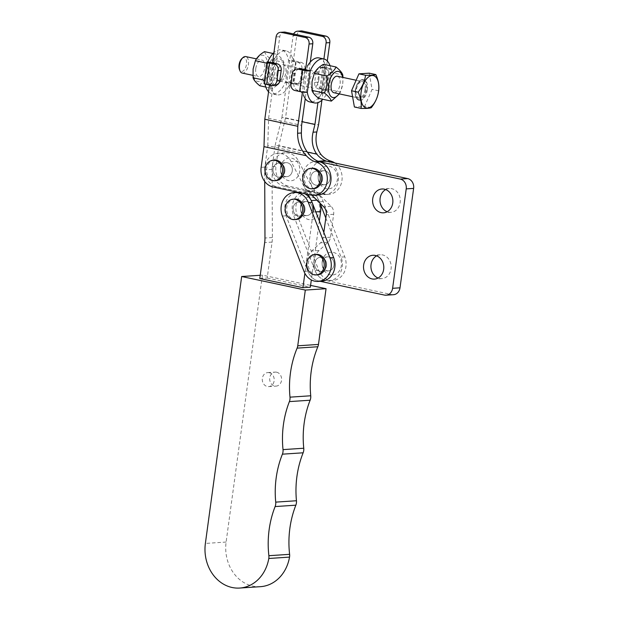 <?xml version="1.0" encoding="UTF-8"?>
<svg xmlns="http://www.w3.org/2000/svg" width="619" height="619" viewBox="0 0 619 619"><rect width="100%" height="100%" fill="white"/><g stroke="black" fill="none" stroke-linecap="round" stroke-linejoin="round"><path stroke-width="0.46" stroke-dasharray="3.1 2.32" d="M279.927 163.23A7.026 5.966 86.2 0 1 284.957 170.573A7.026 5.966 86.2 0 1 279.455 177.15A7.026 5.966 86.2 0 1 278.055 177.042A7.026 5.966 86.2 0 1 273.025 169.707A7.026 5.966 86.2 0 1 278.527 163.13A7.026 5.966 86.2 0 1 279.927 163.23A7.026 5.966 86.2 0 1 284.957 170.573A7.026 5.966 86.2 0 1 279.455 177.15A7.026 5.966 86.2 0 1 278.047 177.042A7.026 5.966 86.2 0 1 273.025 169.707A7.026 5.966 86.2 0 1 278.527 163.13A7.026 5.966 86.2 0 1 279.935 163.238M287.34 162.743A7.026 5.966 86.2 0 1 292.361 170.078A7.026 5.966 86.2 0 1 286.868 176.655A7.026 5.966 86.2 0 1 285.46 176.554A7.026 5.966 86.2 0 1 280.438 169.211A7.026 5.966 86.2 0 1 285.932 162.642A7.026 5.966 86.2 0 1 287.34 162.743A7.026 5.966 86.2 0 1 292.361 170.086A7.026 5.966 86.2 0 1 286.868 176.655A7.026 5.966 86.2 0 1 285.452 176.554A7.026 5.966 86.2 0 1 280.438 169.211A7.026 5.966 86.2 0 1 285.932 162.642A7.026 5.966 86.2 0 1 287.34 162.743M300.006 202.158A7.026 5.966 86.2 0 1 305.035 209.493A7.026 5.966 86.2 0 1 299.534 216.07A7.026 5.966 86.2 0 1 298.134 215.969A7.026 5.966 86.2 0 1 293.104 208.626A7.026 5.966 86.2 0 1 298.606 202.057A7.026 5.966 86.2 0 1 300.006 202.158A7.026 5.966 -93.8 0 0 298.606 202.057A7.026 5.966 -93.8 0 0 293.104 208.626A7.026 5.966 -93.8 0 0 298.126 215.969A7.026 5.966 -93.8 0 0 299.534 216.07A7.026 5.966 -93.8 0 0 305.035 209.501A7.026 5.966 -93.8 0 0 300.014 202.158M307.419 201.662A7.026 5.966 86.2 0 1 312.44 209.005A7.026 5.966 86.2 0 1 306.939 215.574A7.026 5.966 86.2 0 1 305.538 215.474A7.026 5.966 86.2 0 1 300.517 208.139A7.026 5.966 86.2 0 1 306.01 201.562A7.026 5.966 86.2 0 1 307.419 201.662A7.026 5.966 -93.8 0 0 306.01 201.562A7.026 5.966 -93.8 0 0 300.517 208.131A7.026 5.966 -93.8 0 0 305.531 215.474A7.026 5.966 -93.8 0 0 306.939 215.574A7.026 5.966 -93.8 0 0 312.44 209.005A7.026 5.966 -93.8 0 0 307.419 201.662M259.794 278.511L267.199 278.024L272.081 242.091A28.095 23.847 -93.8 0 0 272.383 237.534L272.074 169.366A16.852 14.307 86.2 0 1 285.282 152.831A16.852 14.307 86.2 0 1 288.647 153.071A16.852 14.307 86.2 0 1 298.598 161.141L318.677 200.061A16.852 14.307 86.2 0 1 319.922 203.102M264.723 181.483L264.669 169.861A16.852 14.307 86.2 0 1 277.869 153.319A16.852 14.307 86.2 0 1 281.243 153.566A16.852 14.307 86.2 0 1 291.193 161.636L308.138 194.482M260.452 586.673A37.921 32.196 86.2 0 1 226.113 542.051L262.41 275.138L310.583 285.398M262.41 275.138L260.235 275.285M267.199 278.024L310.336 287.208M319.342 220.952L311.326 279.935M315.814 211.899L313.214 212.077L304.881 273.335M276.585 372.197A7.026 5.966 86.2 0 1 281.614 379.54A7.026 5.966 86.2 0 1 276.113 386.109A7.026 5.966 86.2 0 1 274.712 386.008A7.026 5.966 86.2 0 1 269.683 378.673A7.026 5.966 86.2 0 1 275.184 372.096A7.026 5.966 86.2 0 1 276.585 372.197M269.18 372.692A7.026 5.966 86.2 0 1 274.209 380.027A7.026 5.966 86.2 0 1 268.708 386.604A7.026 5.966 86.2 0 1 267.307 386.504A7.026 5.966 86.2 0 1 262.278 379.161A7.026 5.966 86.2 0 1 267.779 372.592A7.026 5.966 86.2 0 1 269.18 372.692M321.617 257.45A7.026 5.966 -93.8 0 0 320.201 257.349A7.026 5.966 -93.8 0 0 314.707 263.918A7.026 5.966 -93.8 0 0 319.729 271.261A7.026 5.966 -93.8 0 0 321.137 271.362A7.026 5.966 -93.8 0 0 326.631 264.793A7.026 5.966 -93.8 0 0 321.617 257.45A7.026 5.966 86.2 0 1 326.631 264.793A7.026 5.966 86.2 0 1 321.137 271.362A7.026 5.966 86.2 0 1 319.729 271.261A7.026 5.966 86.2 0 1 314.707 263.918A7.026 5.966 86.2 0 1 320.201 257.349A7.026 5.966 86.2 0 1 321.617 257.45M329.022 256.962A7.026 5.966 -93.8 0 0 327.613 256.854A7.026 5.966 -93.8 0 0 322.112 263.431A7.026 5.966 -93.8 0 0 327.134 270.766A7.026 5.966 -93.8 0 0 328.542 270.874A7.026 5.966 -93.8 0 0 334.043 264.298A7.026 5.966 -93.8 0 0 329.022 256.962A7.026 5.966 86.2 0 1 334.043 264.298A7.026 5.966 86.2 0 1 328.542 270.874A7.026 5.966 86.2 0 1 327.134 270.766A7.026 5.966 86.2 0 1 322.112 263.431A7.026 5.966 86.2 0 1 327.613 256.854A7.026 5.966 86.2 0 1 329.022 256.962M296.044 219.544A10.252 8.705 86.2 0 1 293.986 219.389A10.252 8.705 86.2 0 1 286.659 208.673A10.252 8.705 86.2 0 1 294.683 199.078M317.648 274.836A10.252 8.705 86.2 0 1 315.589 274.681A10.252 8.705 86.2 0 1 308.262 263.965A10.252 8.705 86.2 0 1 316.286 254.37M321.787 281.173A16.852 14.307 86.2 0 1 307.682 271.114L286.079 215.814A16.852 14.307 86.2 0 1 293.042 193.631A16.852 14.307 86.2 0 1 297.948 192.246A16.852 14.307 86.2 0 1 304.78 193.762M322.205 261.566A11.413 9.687 86.2 0 1 333.316 252.397A11.413 9.687 86.2 0 1 341.355 265.667A11.413 9.687 86.2 0 1 330.244 274.836A11.413 9.687 86.2 0 1 322.205 261.566M300.602 206.274A11.413 9.687 86.2 0 1 311.713 197.105A11.413 9.687 86.2 0 1 319.752 210.375A11.413 9.687 86.2 0 1 308.641 219.544A11.413 9.687 86.2 0 1 300.602 206.274M304.153 192.896A16.852 14.307 86.2 0 1 309.059 191.503A16.852 14.307 86.2 0 1 323.172 201.57L344.775 256.862A16.852 14.307 86.2 0 1 332.898 280.438A16.852 14.307 86.2 0 1 318.785 270.371L297.19 215.079A16.852 14.307 86.2 0 1 304.153 192.896M325.803 218.035L341.069 257.109A16.852 14.307 86.2 0 1 329.2 280.686A16.852 14.307 86.2 0 1 315.086 270.619L293.483 215.327A16.852 14.307 86.2 0 1 300.447 193.136A16.852 14.307 86.2 0 1 305.36 191.751A16.852 14.307 86.2 0 1 319.466 201.817L320.008 203.187M323.164 184.632A7.026 5.966 86.2 0 1 318.143 177.297A7.026 5.966 86.2 0 1 323.644 170.72A7.026 5.966 86.2 0 1 325.052 170.829A7.026 5.966 86.2 0 1 330.066 178.164A7.026 5.966 86.2 0 1 324.573 184.741A7.026 5.966 86.2 0 1 323.164 184.632A7.026 5.966 86.2 0 1 318.143 177.297A7.026 5.966 86.2 0 1 323.644 170.72A7.026 5.966 86.2 0 1 325.052 170.829A7.026 5.966 86.2 0 1 330.066 178.164A7.026 5.966 86.2 0 1 324.573 184.741A7.026 5.966 86.2 0 1 323.164 184.632M315.752 185.127A7.026 5.966 86.2 0 1 310.738 177.785A7.026 5.966 86.2 0 1 316.232 171.215A7.026 5.966 86.2 0 1 317.648 171.316A7.026 5.966 86.2 0 1 322.661 178.659A7.026 5.966 86.2 0 1 317.168 185.228A7.026 5.966 86.2 0 1 315.752 185.127A7.026 5.966 86.2 0 1 310.738 177.785A7.026 5.966 86.2 0 1 316.232 171.215A7.026 5.966 86.2 0 1 317.648 171.316A7.026 5.966 86.2 0 1 322.661 178.659A7.026 5.966 86.2 0 1 317.168 185.228A7.026 5.966 86.2 0 1 315.752 185.127M312.316 168.236A10.252 8.705 -93.8 0 0 304.293 177.831A10.252 8.705 -93.8 0 0 311.62 188.547A10.252 8.705 -93.8 0 0 313.678 188.702M274.612 160.159A10.252 8.705 -93.8 0 0 266.58 169.745A10.252 8.705 -93.8 0 0 273.908 180.469A10.252 8.705 -93.8 0 0 275.966 180.616M280.523 167.347A11.413 9.687 86.2 0 1 291.634 158.178A11.413 9.687 86.2 0 1 299.673 171.455A11.413 9.687 86.2 0 1 288.562 180.624A11.413 9.687 86.2 0 1 280.523 167.347M318.236 175.432A11.413 9.687 86.2 0 1 329.347 166.263A11.413 9.687 86.2 0 1 337.386 179.533A11.413 9.687 86.2 0 1 326.275 188.702A11.413 9.687 86.2 0 1 318.236 175.432M326.909 161.273A25.286 21.464 -93.8 0 0 327.312 161.397A16.852 14.307 86.2 0 1 338.392 179.34A16.852 14.307 86.2 0 1 325.223 194.552A16.852 14.307 86.2 0 1 321.834 194.304L284.129 186.218A16.852 14.307 86.2 0 1 272.259 166.619L275.184 145.217L307.295 152.104M275.184 145.217L281.931 117.409L302.095 121.726M323.899 58.967L317.918 102.661M281.931 117.409L293.112 35.794A5.617 4.766 86.2 0 1 293.654 33.968M327.296 60.971L321.926 100.17M293.112 35.794L296.818 35.546L285.545 117.842L318.537 124.914M296.818 35.546A5.617 4.766 86.2 0 1 301.159 30.95M285.545 117.842L278.798 145.658L321.16 154.735M278.798 145.658L275.958 166.372A16.852 14.307 -93.8 0 0 287.827 185.971L325.54 194.057A16.852 14.307 -93.8 0 0 328.929 194.304A16.852 14.307 -93.8 0 0 341.796 181.452A16.852 14.307 -93.8 0 0 334.802 162.967M317.818 195.039A16.852 14.307 86.2 0 1 314.429 194.792L276.724 186.706A16.852 14.307 86.2 0 1 264.847 167.107L267.779 145.713L309.322 154.618M267.779 145.713L268.6 118.291L301.6 125.363M310.266 62.101L305.26 98.63M268.6 118.291L279.78 36.676A5.617 4.766 86.2 0 1 284.121 32.08M305.523 69.916L302.498 91.999M272.53 62.844L269.489 85.043M276.987 73.143A8.426 4.325 102.1 0 0 279.664 81.089A8.426 4.325 102.1 0 0 285.877 72.555A8.426 4.325 102.1 0 0 283.2 64.608A8.426 4.325 102.1 0 0 276.987 73.143M318.87 79.627A8.426 4.325 -77.9 0 1 312.657 88.161A8.426 4.325 -77.9 0 1 309.98 80.222A8.426 4.325 -77.9 0 1 316.193 71.68A8.426 4.325 -77.9 0 1 318.87 79.627M326.174 80.462A13.347 6.855 -77.9 0 1 317.346 94.049A13.347 6.855 -77.9 0 1 312.108 81.399A13.347 6.855 -77.9 0 1 320.936 67.819A13.347 6.855 -77.9 0 1 326.174 80.462M323.42 64.291C324.186 66.635 326.437 69.305 330.175 72.291L327.884 80.578L327.838 89.353C323.335 92.045 320.309 95.071 318.746 98.413M339.065 93.825A13.347 6.855 102.1 0 0 342.671 84.006A13.347 6.855 102.1 0 0 342.601 77.344M339.413 93.902L340.45 92.061L342.748 83.766L342.98 77.421M367.353 89.709A10.531 5.409 -77.9 0 1 359.593 100.379A10.531 5.409 -77.9 0 1 356.242 90.451A10.531 5.409 -77.9 0 1 364.011 79.781A10.531 5.409 -77.9 0 1 367.353 89.709M337.401 76.23A8.426 4.325 -77.9 0 1 340.079 84.176A8.426 4.325 -77.9 0 1 333.873 92.711M365.063 89.531A8.426 4.325 -77.9 0 1 358.858 98.065A8.426 4.325 -77.9 0 1 356.18 90.119A8.426 4.325 -77.9 0 1 362.386 81.584A8.426 4.325 -77.9 0 1 365.063 89.531M242.191 73.057A8.426 4.325 102.1 0 0 248.405 64.523A8.426 4.325 102.1 0 0 245.728 56.577M255.779 68.601A8.426 4.325 102.1 0 0 258.456 76.547A8.426 4.325 102.1 0 0 264.661 68.005A8.426 4.325 102.1 0 0 261.984 60.066A8.426 4.325 102.1 0 0 255.779 68.601M241.851 58.612A7.026 3.606 -77.9 0 1 246.486 64.322A7.026 3.606 -77.9 0 1 243.321 70.852A7.026 3.606 -77.9 0 1 239.491 69.614M267.253 67.835A13.347 6.855 -77.9 0 1 258.425 81.422A13.347 6.855 -77.9 0 1 253.186 68.771A13.347 6.855 -77.9 0 1 262.015 55.184A13.347 6.855 -77.9 0 1 267.253 67.835M264.499 51.656C265.265 54 267.516 56.669 271.254 59.664L268.963 67.951L268.917 76.725C264.414 79.418 261.388 82.435 259.825 85.778M269.683 72.307A13.347 6.855 102.1 0 0 274.921 84.958A13.347 6.855 102.1 0 0 283.757 71.371A13.347 6.855 102.1 0 0 278.511 58.72A13.347 6.855 102.1 0 0 269.683 72.307M267.981 72.191L265.683 80.478C269.404 83.457 271.656 86.126 272.437 88.486C276.941 85.786 279.974 82.768 281.529 79.425L283.827 71.139L283.866 62.364C283.1 60.02 280.848 57.35 277.111 54.364C275.571 57.691 272.538 60.708 268.019 63.424L267.981 72.191M266.812 63.161L268.019 63.424M273.033 53.489L277.111 54.364M271.254 59.664L283.866 62.364M268.917 76.725L281.529 79.425M265.837 87.07L272.437 88.486M264.475 80.222L265.683 80.478M369.203 73.166L372.058 89.399L364.661 106.306L354.401 106.986M371.276 107.721L364.661 106.306M378.673 90.815L372.058 89.399M330.175 72.291L342.787 75M327.838 89.353L340.45 92.061M319.141 57.946A22.477 11.544 -77.9 0 1 325.315 64.716L321.315 93.949A22.477 11.544 -77.9 0 1 309.717 101.895M321.315 93.949L321.988 92.022L320.975 89.422L328.047 90.939A22.477 11.544 -77.9 0 1 322.824 99.288M330.02 65.707A22.477 11.544 -77.9 0 1 330.972 69.545A5.617 0.696 7.8 0 0 331.83 69.297A5.617 0.696 7.8 0 0 329.223 68.338L326.29 89.732A5.617 0.696 -172.2 0 1 328.898 90.691A5.617 0.696 -172.2 0 1 328.047 90.939L330.972 69.545L323.907 68.036L325.493 66.395L325.315 64.716M294.915 90.498L300.238 90.807L303.534 95.125L307.542 65.9C306.591 67.757 305.128 68.926 303.171 69.413L300.238 90.807L307.31 92.316M316.077 72.044L314.661 82.389A5.617 4.766 -93.8 0 0 318.615 88.919L320.975 89.422L323.907 68.036L321.547 67.525A5.617 4.766 -93.8 0 0 320.418 67.448A5.617 4.766 -93.8 0 0 316.077 72.044L319.04 71.843A5.617 4.766 86.2 0 1 323.381 67.247A5.617 4.766 86.2 0 1 324.511 67.332L329.223 68.338M318.615 88.919L321.578 88.718L326.29 89.732M321.578 88.718A5.617 4.766 86.2 0 1 317.624 82.188L319.04 71.843M297.878 90.297A5.617 4.766 86.2 0 1 293.924 83.766L295.34 73.421A5.617 4.766 86.2 0 1 299.681 68.825M292.323 57.644A22.477 11.544 102.1 0 0 286.14 50.874A22.477 11.544 102.1 0 0 274.55 58.828L270.542 88.053A22.477 11.544 102.1 0 0 276.724 94.823A22.477 11.544 102.1 0 0 288.315 86.869L292.323 57.644L295.619 61.97L288.555 60.453A22.477 11.544 102.1 0 0 281.428 49.868A22.477 11.544 102.1 0 0 273.931 52.607M270.542 88.053L270.364 86.374L271.958 84.741L264.886 83.225A22.477 11.544 102.1 0 0 265.025 84.022M268.561 91.798A22.477 11.544 102.1 0 0 272.004 93.817A22.477 11.544 102.1 0 0 285.622 81.847A5.617 0.696 -172.2 0 1 293.298 82.66L296.23 61.266A5.617 0.696 7.8 0 0 288.555 60.453L285.622 81.847L292.694 83.364C290.729 83.851 289.274 85.02 288.315 86.869M275.44 85.329A5.617 4.766 86.2 0 1 274.31 85.244L271.958 84.741L274.882 63.347L273.877 60.755L274.55 58.828M264.034 83.472A5.617 0.696 -172.2 0 1 264.886 83.225L267.818 61.83M300.517 79.356L301.933 69.011A5.617 4.766 -93.8 0 0 297.979 62.473L295.619 61.97L292.694 83.364L295.046 83.867A5.617 4.766 -93.8 0 0 296.176 83.952A5.617 4.766 -93.8 0 0 300.517 79.356L303.48 79.155A5.617 4.766 86.2 0 1 299.139 83.751A5.617 4.766 86.2 0 1 298.01 83.673L293.298 82.66M297.979 62.473L300.942 62.279L296.23 61.266M300.942 62.279A5.617 4.766 86.2 0 1 304.896 68.81L303.48 79.155M385.699 189.576A11.939 10.136 86.2 0 1 389.351 188.501A11.939 10.136 86.2 0 1 391.75 188.679A11.939 10.136 86.2 0 1 400.276 201.16A11.939 10.136 86.2 0 1 390.937 212.325A11.939 10.136 86.2 0 1 388.531 212.155A11.939 10.136 86.2 0 1 387.177 211.744M376.623 255.856A11.939 10.136 86.2 0 1 380.267 254.78A11.939 10.136 86.2 0 1 382.674 254.958A11.939 10.136 86.2 0 1 391.2 267.439A11.939 10.136 86.2 0 1 381.853 278.604A11.939 10.136 86.2 0 1 379.455 278.434A11.939 10.136 86.2 0 1 378.093 278.024M311.914 195.233L307.658 191.054A16.852 14.307 86.2 0 1 303.031 172.856A16.852 14.307 86.2 0 1 315.582 161.404A16.852 14.307 86.2 0 1 318.971 161.652L319.505 161.768M320.085 281.289L318.398 280.925A16.852 14.307 86.2 0 1 306.831 268.321A16.852 14.307 86.2 0 1 311.69 251.012L320.534 242.857A8.426 7.157 -93.8 0 0 323.11 237.704L323.83 232.434M393.491 294.706A8.426 7.157 86.2 0 1 391.796 294.582L325.811 280.438A16.852 14.307 86.2 0 1 314.235 267.834A16.852 14.307 86.2 0 1 319.094 250.517L327.938 242.369A8.426 7.157 -93.8 0 0 330.515 237.209L333.656 214.259A8.426 7.157 -93.8 0 0 331.111 206.328L315.063 190.559A16.852 14.307 86.2 0 1 310.436 172.361A16.852 14.307 86.2 0 1 322.986 160.909M298.598 161.141L291.193 161.636M226.113 542.051L205.376 543.436M272.081 242.091L264.677 242.586M272.383 237.534L264.978 238.029M272.074 169.366L264.669 169.861M318.677 200.061L316.943 200.177M282.372 216.062L286.079 215.814M323.172 201.57L319.466 201.817M318.785 270.371L315.086 270.619M344.775 256.862L341.069 257.109M297.19 215.079L293.483 215.327M303.975 271.362L307.682 271.114M284.129 186.218L287.827 185.971M321.834 194.304L325.54 194.057M272.259 166.619L275.958 166.372M314.429 194.792L310.73 195.039M276.724 186.706L273.018 186.953M264.847 167.107L261.148 167.354M279.78 36.676L276.082 36.923M355.538 90.297A10.531 5.409 102.1 0 0 358.881 100.224A10.531 5.409 102.1 0 0 366.649 89.554A10.531 5.409 102.1 0 0 363.299 79.627A10.531 5.409 102.1 0 0 355.538 90.297M365.875 89.476A9.974 5.122 -77.9 0 1 359.275 99.628A9.974 5.122 -77.9 0 1 355.36 90.173A9.974 5.122 -77.9 0 1 361.96 80.021A9.974 5.122 -77.9 0 1 365.875 89.476M324.511 67.332L321.547 67.525M317.624 82.188L314.661 82.389M292.377 73.615L295.34 73.421M293.924 83.766L290.961 83.96M274.31 85.244L271.346 85.445M298.01 83.673L295.046 83.867M304.896 68.81L301.933 69.011M325.811 280.438L318.398 280.925M391.796 294.582L384.391 295.07M319.094 250.517L311.69 251.012M327.938 242.369L320.534 242.857M330.515 237.209L323.11 237.704M333.656 214.259L326.252 214.754M331.111 206.328L323.706 206.823M315.063 190.559L307.658 191.054M286.868 176.655L279.455 177.15L286.868 176.655M306.939 215.574L299.534 216.07L306.939 215.574M285.282 152.831L277.869 153.319M306.01 201.562L298.606 202.057L306.01 201.562M285.932 162.642L278.527 163.13L285.932 162.642M268.708 386.604L276.113 386.109M267.779 372.592L275.184 372.096M320.201 257.349L327.613 256.854L320.201 257.349M309.059 191.503L305.36 191.751M332.898 280.438L329.2 280.686M321.137 271.362L328.542 270.874L321.137 271.362M323.644 170.72L316.232 171.215L323.644 170.72M325.223 194.552L328.929 194.304M324.573 184.741L317.168 185.228L324.573 184.741M279.664 81.089L312.657 88.161M359.593 100.379L358.881 100.224C355.933 99.179 354.733 95.837 355.275 90.204C356.691 83.147 359.368 79.627 363.299 79.627L364.011 79.781M352.59 96.726L358.858 98.065M252.877 75.348L258.456 76.547M256.444 58.875L261.984 60.066M356.142 80.246L362.386 81.584M331.83 69.297L328.898 90.691M321.988 92.022L325.493 66.395M323.381 67.247L320.418 67.448M283.2 64.608L316.193 71.68M286.14 50.874L281.428 49.868M276.724 94.823L272.004 93.817M270.364 86.374L273.877 60.755M296.176 83.952L299.139 83.751M390.937 212.325L383.525 212.82M381.853 278.604L374.449 279.099M318.058 161.242L315.582 161.404M380.267 254.78L372.862 255.276M389.351 188.501L381.946 188.996"/><path stroke-width="0.93" d="M241.665 276.515L305.314 290.071L297.739 345.812A8.426 7.157 86.2 0 1 297.112 348.133A89.894 76.315 -93.8 0 0 289.986 397.158A8.426 7.157 86.2 0 1 289.39 401.599A89.894 76.315 -93.8 0 0 283.022 449.618A8.426 7.157 86.2 0 1 282.403 454.176A89.894 76.315 -93.8 0 0 275.718 502.125A8.426 7.157 86.2 0 1 275.115 506.566A89.894 76.315 -93.8 0 0 268.87 555.707A8.426 7.157 86.2 0 1 268.793 558.485A37.921 32.196 86.2 0 1 239.715 588.05A37.921 32.196 86.2 0 1 205.376 543.436L241.665 276.515L260.235 275.285M310.583 285.398L326.051 288.694L305.314 290.071M264.723 181.483L264.978 238.029A28.095 23.847 -93.8 0 1 264.677 242.586L259.794 278.511L302.931 287.703L310.336 287.208L311.326 279.935M326.051 288.694L318.476 344.427A8.426 7.157 86.2 0 1 317.849 346.748A89.894 76.315 -93.8 0 0 310.73 395.781A8.426 7.157 86.2 0 1 310.127 400.222A89.894 76.315 -93.8 0 0 303.759 448.233A8.426 7.157 86.2 0 1 303.14 452.799A89.894 76.315 -93.8 0 0 296.455 500.748A8.426 7.157 86.2 0 1 295.851 505.181A89.894 76.315 -93.8 0 0 289.607 554.33A8.426 7.157 86.2 0 1 289.53 557.108A37.921 32.196 86.2 0 1 260.452 586.673L239.715 588.05M319.922 203.102A16.852 14.307 86.2 0 1 320.619 211.582L319.342 220.952M304.881 273.335L302.931 287.703M308.138 194.482L311.272 200.556A16.852 14.307 86.2 0 1 313.214 212.077M292.508 219.49A10.252 8.705 86.2 0 1 285.181 208.773A10.252 8.705 86.2 0 1 293.205 199.179A10.252 8.705 86.2 0 1 295.263 199.326A10.252 8.705 86.2 0 1 302.59 210.042A10.252 8.705 86.2 0 1 294.567 219.637A10.252 8.705 86.2 0 1 292.508 219.49M293.205 199.179L294.683 199.078A10.252 8.705 86.2 0 1 296.749 199.225A10.252 8.705 86.2 0 1 304.076 209.949A10.252 8.705 86.2 0 1 296.044 219.544L294.567 219.637M314.104 274.782A10.252 8.705 86.2 0 1 306.784 264.065A10.252 8.705 86.2 0 1 314.808 254.471A10.252 8.705 86.2 0 1 316.866 254.626A10.252 8.705 86.2 0 1 324.194 265.342A10.252 8.705 86.2 0 1 316.17 274.937A10.252 8.705 86.2 0 1 314.104 274.782M314.808 254.471L316.286 254.37A10.252 8.705 86.2 0 1 318.352 254.525A10.252 8.705 86.2 0 1 325.671 265.242A10.252 8.705 86.2 0 1 317.648 274.836L316.17 274.937M282.372 216.062A16.852 14.307 86.2 0 1 289.336 193.879A16.852 14.307 86.2 0 1 294.249 192.494A16.852 14.307 86.2 0 1 308.363 202.552L329.958 257.844A16.852 14.307 86.2 0 1 318.089 281.421A16.852 14.307 86.2 0 1 303.975 271.362L282.372 216.062M320.008 203.187L325.803 218.035M304.78 193.762A16.852 14.307 86.2 0 1 312.061 202.305L333.664 257.605A16.852 14.307 86.2 0 1 321.787 281.173L318.089 281.421M310.134 188.648A10.252 8.705 86.2 0 1 302.815 177.932A10.252 8.705 86.2 0 1 310.839 168.337A10.252 8.705 86.2 0 1 312.897 168.492A10.252 8.705 86.2 0 1 320.224 179.208A10.252 8.705 86.2 0 1 312.2 188.803A10.252 8.705 86.2 0 1 310.134 188.648M312.2 188.803L313.678 188.702A10.252 8.705 -93.8 0 0 321.702 179.108A10.252 8.705 -93.8 0 0 314.375 168.391A10.252 8.705 -93.8 0 0 312.316 168.236L310.839 168.337M272.43 180.562A10.252 8.705 86.2 0 1 265.102 169.846A10.252 8.705 86.2 0 1 273.126 160.251A10.252 8.705 86.2 0 1 275.192 160.406A10.252 8.705 86.2 0 1 282.512 171.123A10.252 8.705 86.2 0 1 274.488 180.717A10.252 8.705 86.2 0 1 272.43 180.562M274.488 180.717L275.966 180.616A10.252 8.705 -93.8 0 0 283.997 171.022A10.252 8.705 -93.8 0 0 276.67 160.306A10.252 8.705 -93.8 0 0 274.612 160.159L273.126 160.251M307.295 152.104L316.727 154.123A25.286 21.464 -93.8 0 0 326.909 161.273M302.095 121.726L314.932 124.481L313.052 132.211C311.225 140.528 312.456 147.833 316.727 154.123M293.654 33.968A5.617 4.766 86.2 0 1 297.453 31.198A5.617 4.766 86.2 0 1 298.582 31.283L322.151 36.328A5.617 4.766 86.2 0 1 326.105 42.866L323.899 58.967M317.918 102.661L314.932 124.481M297.453 31.198L301.159 30.95A5.617 4.766 86.2 0 1 302.289 31.035L325.857 36.088A5.617 4.766 86.2 0 1 329.811 42.618L327.296 60.971M321.926 100.17L318.537 124.914L316.827 131.963C314.932 140.753 316.371 148.351 321.16 154.735A25.286 21.464 86.2 0 0 331.018 161.157A16.852 14.307 -93.8 0 1 334.802 162.967M305.26 98.63L301.6 125.363L301.368 132.992C301.306 141.186 303.96 148.398 309.322 154.618A25.286 21.464 -93.8 0 0 319.907 161.892A16.852 14.307 86.2 0 1 330.987 179.835A16.852 14.307 86.2 0 1 317.818 195.039L314.119 195.287A16.852 14.307 -93.8 0 0 327.281 180.075A16.852 14.307 -93.8 0 0 316.208 162.139A25.286 21.464 86.2 0 1 306.351 155.725C300.47 149.403 297.553 141.913 297.592 133.24L297.801 126.299L302.498 91.999M272.53 62.844L276.082 36.923A5.617 4.766 86.2 0 1 280.422 32.327L284.121 32.08A5.617 4.766 86.2 0 1 285.251 32.165L308.819 37.217A5.617 4.766 86.2 0 1 312.781 43.756L310.266 62.101M280.422 32.327A5.617 4.766 86.2 0 1 281.552 32.412L305.121 37.465A5.617 4.766 86.2 0 1 309.074 43.995L305.523 69.916M269.489 85.043L264.808 119.219L297.801 126.299M264.808 119.219L263.988 146.641L306.351 155.725M263.988 146.641L261.148 167.354A16.852 14.307 -93.8 0 0 273.018 186.953L310.73 195.039A16.852 14.307 -93.8 0 0 314.119 195.287M331.358 101.114L318.746 98.413C315.025 95.434 312.773 92.765 311.991 90.405L312.03 81.638L314.328 73.344C315.876 70.017 318.901 66.999 323.42 64.291L336.032 66.991C334.484 70.318 331.459 73.344 326.94 76.052L326.894 84.826L324.604 93.113C328.325 96.092 330.577 98.754 331.358 101.114L339.413 93.902M342.601 77.344A13.347 6.855 102.1 0 0 335.498 71.951A13.347 6.855 102.1 0 0 328.604 84.942A13.347 6.855 102.1 0 0 331.157 96.665A13.347 6.855 102.1 0 0 339.065 93.825M378.549 91.217A16.574 8.511 102.1 0 0 372.042 75.503A16.574 8.511 102.1 0 0 361.07 92.378A16.574 8.511 102.1 0 0 367.578 108.093A16.574 8.511 102.1 0 0 378.549 91.217M375.818 74.582C378.426 80.338 379.377 85.747 378.673 90.815C377.876 96.796 375.408 102.429 371.276 107.721C369.52 108.31 366.1 108.534 361.016 108.41L354.401 106.986L351.538 90.761L358.935 73.847L369.203 73.166L375.818 74.582C374.062 75.17 370.642 75.394 365.55 75.27L358.935 73.847M361.016 108.41C361.72 103.365 360.769 97.957 358.153 92.177C362.27 86.908 364.738 81.275 365.55 75.27M352.59 96.726L333.873 92.711A8.426 4.325 -77.9 0 1 331.196 84.764A8.426 4.325 -77.9 0 1 337.401 76.23L356.142 80.246M256.444 58.875L245.728 56.577A8.426 4.325 102.1 0 0 242.841 57.675A8.426 4.325 102.1 0 0 239.514 65.111A8.426 4.325 102.1 0 0 240.01 70.876A8.426 4.325 102.1 0 0 242.191 73.057L252.877 75.348M240.01 70.876L239.491 69.614A7.026 3.606 -77.9 0 1 239.073 64.809A7.026 3.606 -77.9 0 1 241.851 58.612L242.841 57.675M265.837 87.07L259.825 85.778C256.104 82.799 253.852 80.137 253.07 77.777L253.109 69.003L255.407 60.716C256.955 57.389 259.98 54.371 264.499 51.656L273.033 53.489M255.407 60.716L266.812 63.161M253.07 77.777L264.475 80.222M358.153 92.177L351.538 90.761M314.328 73.344L326.94 76.052M342.98 77.421L342.787 75C342.021 72.655 339.769 69.986 336.032 66.991M311.991 90.405L324.604 93.113M307.542 65.9A22.477 11.544 -77.9 0 1 319.141 57.946L323.853 58.96A22.477 11.544 -77.9 0 1 330.02 65.707M322.824 99.288A22.477 11.544 -77.9 0 1 314.429 102.909L309.717 101.895A22.477 11.544 -77.9 0 1 303.534 95.125M314.429 102.909A22.477 11.544 -77.9 0 1 307.31 92.316A5.617 0.696 -172.2 0 1 299.635 91.504L302.559 70.117A5.617 0.696 7.8 0 0 310.235 70.93A22.477 11.544 -77.9 0 1 323.853 58.96M300.811 68.91L297.847 69.104A5.617 4.766 -93.8 0 0 296.718 69.019L299.681 68.825A5.617 4.766 86.2 0 1 300.811 68.91L310.235 70.93L307.31 92.316M297.847 69.104L302.559 70.117M296.718 69.019A5.617 4.766 -93.8 0 0 292.377 73.615L290.961 83.96A5.617 4.766 -93.8 0 0 294.915 90.498L299.635 91.504M265.025 84.022A22.477 11.544 102.1 0 0 268.561 91.798M273.931 52.607A22.477 11.544 102.1 0 0 267.818 61.83A5.617 0.696 7.8 0 0 266.959 62.086A5.617 0.696 7.8 0 0 269.567 63.045L266.634 84.432A5.617 0.696 -172.2 0 1 264.034 83.472L266.959 62.086M266.634 84.432L271.346 85.445A5.617 4.766 -93.8 0 0 272.476 85.523A5.617 4.766 -93.8 0 0 276.817 80.934L278.233 70.589A5.617 4.766 -93.8 0 0 274.279 64.051L277.242 63.858L267.818 61.83M277.242 63.858A5.617 4.766 86.2 0 1 281.196 70.388L279.78 80.733A5.617 4.766 86.2 0 1 275.44 85.329L272.476 85.523M274.279 64.051L269.567 63.045M384.345 189.166A11.939 10.136 86.2 0 1 392.872 201.647A11.939 10.136 86.2 0 1 383.525 212.82A11.939 10.136 86.2 0 1 381.126 212.642A11.939 10.136 86.2 0 1 372.599 200.161A11.939 10.136 86.2 0 1 381.946 188.996A11.939 10.136 86.2 0 1 384.345 189.166M375.261 255.454A11.939 10.136 86.2 0 1 383.795 267.926A11.939 10.136 86.2 0 1 374.449 279.099A11.939 10.136 86.2 0 1 372.05 278.921A11.939 10.136 86.2 0 1 363.523 266.441A11.939 10.136 86.2 0 1 372.862 255.276A11.939 10.136 86.2 0 1 375.261 255.454M318.058 161.242L322.986 160.909A16.852 14.307 86.2 0 1 326.375 161.157L407.689 178.589A8.426 7.157 86.2 0 1 413.624 188.393L406.219 188.888L392.601 288.307L400.006 287.812A8.426 7.157 86.2 0 1 393.491 294.706L386.086 295.193A8.426 7.157 -93.8 0 0 392.601 288.307M406.219 188.888A8.426 7.157 -93.8 0 0 400.284 179.084L407.689 178.589M319.505 161.768L400.284 179.084M323.83 232.434L326.252 214.754A8.426 7.157 -93.8 0 0 323.706 206.823L311.914 195.233M386.086 295.193A8.426 7.157 -93.8 0 1 384.391 295.07L320.085 281.289M413.624 188.393L400.006 287.812M387.177 211.744A11.939 10.136 86.2 0 1 380.027 201.09A11.939 10.136 86.2 0 1 385.699 189.576M378.093 278.024A11.939 10.136 86.2 0 1 370.951 267.369A11.939 10.136 86.2 0 1 376.623 255.856M303.14 452.799L282.403 454.176M296.455 500.748L275.718 502.125M295.851 505.181L275.115 506.566M289.607 554.33L268.87 555.707M289.53 557.108L268.793 558.485M318.476 344.427L297.739 345.812M317.849 346.748L297.112 348.133M310.73 395.781L289.986 397.158M310.127 400.222L289.39 401.599M303.759 448.233L283.022 449.618M320.619 211.582L315.814 211.899M316.943 200.177L311.272 200.556M329.958 257.844L333.664 257.605M308.363 202.552L312.061 202.305M322.151 36.328L325.857 36.088M298.582 31.283L302.289 31.035M326.105 42.866L329.811 42.618M313.052 132.211L316.827 131.963M327.451 161.389L331.018 161.157M285.251 32.165L281.552 32.412M308.819 37.217L305.121 37.465M312.781 43.756L309.074 43.995M301.368 132.992L297.592 133.24M319.907 161.892L316.208 162.139M276.817 80.934L279.78 80.733M281.196 70.388L278.233 70.589M326.375 161.157L319.125 161.644M294.249 192.494L297.754 192.261"/></g></svg>
